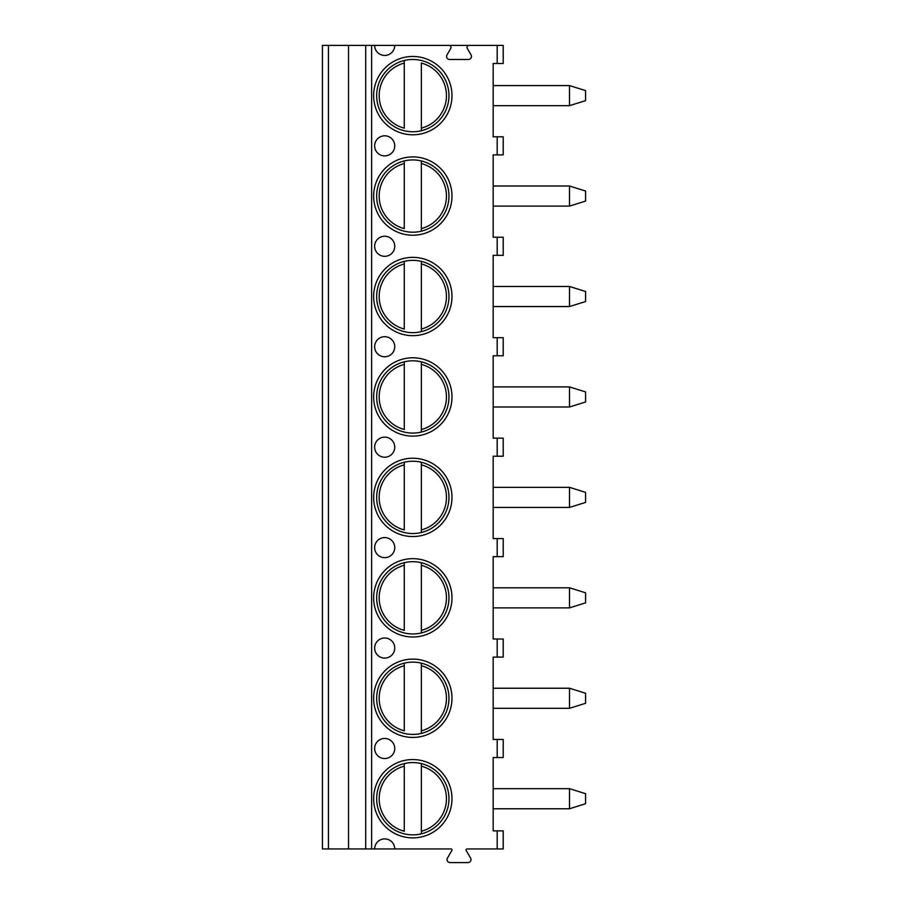<?xml version="1.0" encoding="UTF-8"?>
<svg xmlns="http://www.w3.org/2000/svg" width="908" height="908" viewBox="0 0 908 908"><rect width="100%" height="100%" fill="white"/><g stroke="black" fill="none" stroke-linecap="round" stroke-linejoin="round"><path stroke-width="1.36" d="M374.652 848.935L394.742 848.935A10.045 10.045 0 0 0 384.697 838.901A10.045 10.045 0 0 0 374.652 848.935L322.419 848.935L322.419 45.4L374.652 45.4A10.045 10.045 0 0 0 384.697 55.445A10.045 10.045 0 0 0 394.742 45.4L469.027 45.4A2.009 2.009 0 0 0 467.291 48.408L471.059 54.945A3.008 3.008 0 0 1 468.449 59.463L449.596 59.463A3.008 3.008 0 0 1 446.986 54.945L450.754 48.408A2.009 2.009 0 0 0 449.017 45.4M497.187 848.935L497.187 830.865L503.214 830.865L503.214 848.935L467.064 848.935A0.999 0.999 0 0 0 466.19 850.444L470.594 858.083A3.008 3.008 0 0 1 467.983 862.6L450.062 862.6A3.008 3.008 0 0 1 447.451 858.083L451.855 850.444A0.999 0.999 0 0 0 450.981 848.935L394.742 848.935M497.187 657.097L497.187 639.016L503.214 639.016L503.214 657.097L493.169 657.097L493.169 739.452L503.214 739.452L503.214 757.533L493.169 757.533L493.169 830.865L497.187 830.865M497.187 639.016L493.169 639.016L493.169 556.649L503.214 556.649L503.214 538.569L493.169 538.569L493.169 456.213L503.214 456.213L503.214 438.133L493.169 438.133L493.169 355.766L503.214 355.766L503.214 337.685L493.169 337.685L493.169 255.33L503.214 255.33L503.214 237.249L493.169 237.249L493.169 154.882L503.214 154.882L503.214 136.802L493.169 136.802L493.169 63.481L503.214 63.481L503.214 45.4L469.027 45.4M373.653 95.624A39.157 39.157 0 0 0 412.822 134.781A39.157 39.157 0 0 0 451.98 95.624A39.157 39.157 0 0 0 412.822 56.466A39.157 39.157 0 0 0 373.653 95.624M373.653 196.06A39.157 39.157 0 0 0 412.822 235.229A39.157 39.157 0 0 0 451.98 196.06A39.157 39.157 0 0 0 412.822 156.902A39.157 39.157 0 0 0 373.653 196.06M373.653 296.507A39.157 39.157 0 0 0 412.822 335.665A39.157 39.157 0 0 0 451.98 296.507A39.157 39.157 0 0 0 412.822 257.35A39.157 39.157 0 0 0 373.653 296.507M373.653 396.944A39.157 39.157 0 0 0 412.822 436.112A39.157 39.157 0 0 0 451.98 396.944A39.157 39.157 0 0 0 412.822 357.786A39.157 39.157 0 0 0 373.653 396.944M373.653 497.391A39.157 39.157 0 0 0 412.822 536.549A39.157 39.157 0 0 0 451.98 497.391A39.157 39.157 0 0 0 412.822 458.234A39.157 39.157 0 0 0 373.653 497.391M373.653 597.839A39.157 39.157 0 0 0 412.822 636.996A39.157 39.157 0 0 0 451.98 597.839A39.157 39.157 0 0 0 412.822 558.67A39.157 39.157 0 0 0 373.653 597.839M373.653 698.275A39.157 39.157 0 0 0 412.822 737.432A39.157 39.157 0 0 0 451.98 698.275A39.157 39.157 0 0 0 412.822 659.117A39.157 39.157 0 0 0 373.653 698.275M373.653 798.722A39.157 39.157 0 0 0 412.822 837.88A39.157 39.157 0 0 0 451.98 798.722A39.157 39.157 0 0 0 412.822 759.553A39.157 39.157 0 0 0 373.653 798.722M384.697 155.892A10.045 10.045 0 0 0 394.742 145.847A10.045 10.045 0 0 0 384.697 135.803A10.045 10.045 0 0 0 374.652 145.847A10.045 10.045 0 0 0 384.697 155.892M384.697 256.328A10.045 10.045 0 0 0 394.742 246.284A10.045 10.045 0 0 0 384.697 236.239A10.045 10.045 0 0 0 374.652 246.284A10.045 10.045 0 0 0 384.697 256.328M384.697 356.776A10.045 10.045 0 0 0 394.742 346.731A10.045 10.045 0 0 0 384.697 336.686A10.045 10.045 0 0 0 374.652 346.731A10.045 10.045 0 0 0 384.697 356.776M384.697 457.212A10.045 10.045 0 0 0 394.742 447.167A10.045 10.045 0 0 0 384.697 437.123A10.045 10.045 0 0 0 374.652 447.167A10.045 10.045 0 0 0 384.697 457.212M384.697 557.66A10.045 10.045 0 0 0 394.742 547.615A10.045 10.045 0 0 0 384.697 537.57A10.045 10.045 0 0 0 374.652 547.615A10.045 10.045 0 0 0 384.697 557.66M384.697 658.096A10.045 10.045 0 0 0 394.742 648.051A10.045 10.045 0 0 0 384.697 638.006A10.045 10.045 0 0 0 374.652 648.051A10.045 10.045 0 0 0 384.697 658.096M384.697 758.543A10.045 10.045 0 0 0 394.742 748.498A10.045 10.045 0 0 0 384.697 738.454A10.045 10.045 0 0 0 374.652 748.498A10.045 10.045 0 0 0 384.697 758.543M374.652 45.4L394.742 45.4M348.524 848.935L348.524 45.4M493.169 788.677L569.509 788.677L569.509 808.767L493.169 808.767M569.509 808.767L585.581 803.739L585.581 793.694L569.509 788.677M493.169 186.015L569.509 186.015L569.509 206.105L493.169 206.105M569.509 206.105L585.581 201.088L585.581 191.043L569.509 186.015M493.169 85.579L569.509 85.579L569.509 105.668L493.169 105.668M569.509 105.668L585.581 100.64L585.581 90.596L569.509 85.579M493.169 286.463L569.509 286.463L569.509 306.552L493.169 306.552M569.509 306.552L585.581 301.524L585.581 291.479L569.509 286.463M493.169 386.899L569.509 386.899L569.509 406.988L493.169 406.988M569.509 406.988L585.581 401.972L585.581 391.927L569.509 386.899M493.169 487.346L569.509 487.346L569.509 507.436L493.169 507.436M569.509 507.436L585.581 502.408L585.581 492.374L569.509 487.346M493.169 587.794L569.509 587.794L569.509 607.883L493.169 607.883M569.509 607.883L585.581 602.855L585.581 592.81L569.509 587.794M493.169 688.23L569.509 688.23L569.509 708.319L493.169 708.319M569.509 708.319L585.581 703.303L585.581 693.258L569.509 688.23M376.672 95.624A36.15 36.15 0 0 1 412.822 59.474A36.15 36.15 0 0 1 448.961 95.624A36.15 36.15 0 0 1 412.822 131.762A36.15 36.15 0 0 1 376.672 95.624M404.276 60.495L404.276 63.072L404.276 60.495M404.276 128.164L404.276 63.072A33.653 33.653 0 0 0 404.276 128.164M421.357 130.741L421.357 63.072A33.653 33.653 0 0 1 421.357 128.164L421.357 130.741M376.672 196.06A36.15 36.15 0 0 1 412.822 159.922A36.15 36.15 0 0 1 448.961 196.06A36.15 36.15 0 0 1 412.822 232.21A36.15 36.15 0 0 1 376.672 196.06M404.276 160.943L404.276 163.519L404.276 160.943M404.276 228.612L404.276 163.519A33.653 33.653 0 0 0 404.276 228.612M421.357 160.943L421.357 163.519L421.357 160.943M421.357 228.612L421.357 163.519A33.653 33.653 0 0 1 421.357 228.612L421.357 231.188L421.357 228.612M376.672 296.507A36.15 36.15 0 0 1 412.822 260.358A36.15 36.15 0 0 1 448.961 296.507A36.15 36.15 0 0 1 412.822 332.657A36.15 36.15 0 0 1 376.672 296.507M404.276 261.379L404.276 263.956L404.276 261.379M404.276 329.048L404.276 263.956A33.653 33.653 0 0 0 404.276 329.048M421.357 261.379L421.357 263.956L421.357 261.379M421.357 329.048L421.357 263.956A33.653 33.653 0 0 1 421.357 329.048L421.357 331.624L421.357 329.048M376.672 396.944A36.15 36.15 0 0 1 412.822 360.805A36.15 36.15 0 0 1 448.961 396.944A36.15 36.15 0 0 1 412.822 433.093A36.15 36.15 0 0 1 376.672 396.944M404.276 361.827L404.276 364.403L404.276 361.827M404.276 429.495L404.276 364.403A33.653 33.653 0 0 0 404.276 429.495M421.357 361.827L421.357 364.403L421.357 361.827M421.357 429.495L421.357 364.403A33.653 33.653 0 0 1 421.357 429.495L421.357 432.072L421.357 429.495M376.672 497.391A36.15 36.15 0 0 1 412.822 461.241A36.15 36.15 0 0 1 448.961 497.391A36.15 36.15 0 0 1 412.822 533.541A36.15 36.15 0 0 1 376.672 497.391M404.276 462.274L404.276 464.839L404.276 462.274M404.276 529.943L404.276 464.839A33.653 33.653 0 0 0 404.276 529.943M421.357 462.274L421.357 464.839L421.357 462.274M421.357 529.943L421.357 464.839A33.653 33.653 0 0 1 421.357 529.943L421.357 532.519L421.357 529.943M376.672 597.839A36.15 36.15 0 0 1 412.822 561.689A36.15 36.15 0 0 1 448.961 597.839A36.15 36.15 0 0 1 412.822 633.977A36.15 36.15 0 0 1 376.672 597.839M404.276 562.71L404.276 565.287L404.276 562.71M404.276 630.379L404.276 565.287A33.653 33.653 0 0 0 404.276 630.379M421.357 562.71L421.357 565.287L421.357 562.71M421.357 630.379L421.357 565.287A33.653 33.653 0 0 1 421.357 630.379L421.357 632.955L421.357 630.379M376.672 698.275A36.15 36.15 0 0 1 412.822 662.136A36.15 36.15 0 0 1 448.961 698.275A36.15 36.15 0 0 1 412.822 734.424A36.15 36.15 0 0 1 376.672 698.275M404.276 663.158L404.276 665.734L404.276 663.158M404.276 730.827L404.276 665.734A33.653 33.653 0 0 0 404.276 730.827M421.357 663.158L421.357 665.734L421.357 663.158M421.357 730.827L421.357 665.734A33.653 33.653 0 0 1 421.357 730.827L421.357 733.403L421.357 730.827M376.672 798.722A36.15 36.15 0 0 1 412.822 762.572A36.15 36.15 0 0 1 448.961 798.722A36.15 36.15 0 0 1 412.822 834.861A36.15 36.15 0 0 1 376.672 798.722M404.276 763.594L404.276 766.17L404.276 763.594M404.276 831.263L404.276 766.17A33.653 33.653 0 0 0 404.276 831.263M421.357 763.594L421.357 766.17L421.357 763.594M421.357 831.263L421.357 766.17A33.653 33.653 0 0 1 421.357 831.263L421.357 833.839L421.357 831.263M497.187 757.533L497.187 739.452M371.633 848.935L371.633 45.4M497.187 63.481L497.187 45.4M497.187 154.882L497.187 136.802M497.187 255.33L497.187 237.249M497.187 355.766L497.187 337.685M497.187 456.213L497.187 438.133M497.187 556.649L497.187 538.569M365.708 848.935L365.708 45.4M328.446 848.935L328.446 45.4"/></g></svg>
